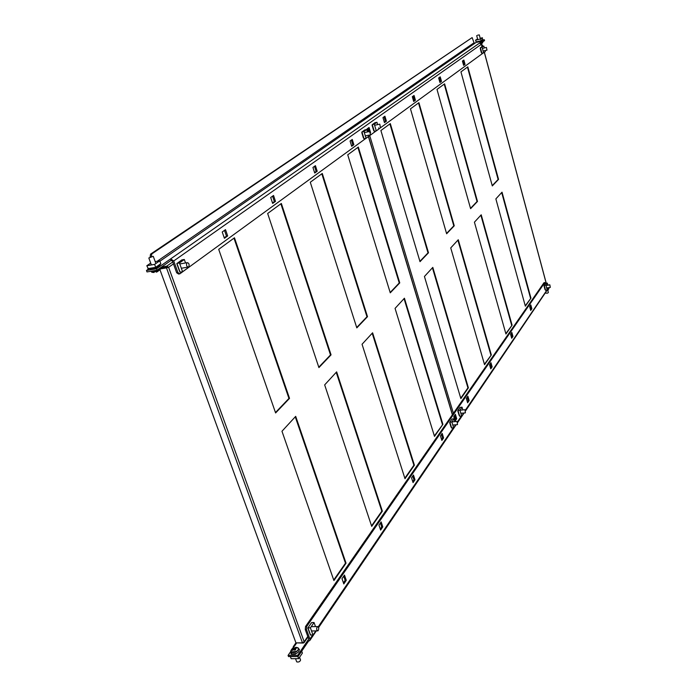 <?xml version="1.0" encoding="UTF-8"?>
<svg xmlns="http://www.w3.org/2000/svg" width="697" height="697" viewBox="0 0 697 697"><rect width="100%" height="100%" fill="white"/><g stroke="black" fill="none" stroke-linecap="round" stroke-linejoin="round"><path stroke-width="1.05" d="M432.802 267.395L468.393 387.82L460.865 398.606L424.438 276.482L432.802 267.395M530.957 298.159L525.355 306.183L495.863 198.889L502.032 192.18L530.957 298.159L525.242 305.791M512.086 325.194L505.935 334.011L474.422 222.177L481.218 214.798L512.086 325.194L505.822 333.61M380.893 130.522L390.32 123.613L428.489 252.784L420.012 261.663L380.893 130.522M467.826 66.834L498.547 179.382L492.3 185.925L460.952 71.869L467.826 66.834M470.606 208.656L437.002 89.408L444.608 83.84L477.489 201.45L470.606 208.656M418.906 102.668L454.252 225.793L446.638 233.765L410.472 108.854L418.906 102.668M491.333 354.947L484.546 364.67L450.732 247.914L458.26 239.742L491.333 354.947L484.424 364.252M432.428 267.796L467.922 387.872L460.734 398.17M501.692 192.546L530.539 298.211M480.869 215.173L511.659 325.255M389.893 123.927L428.01 252.863L419.916 261.331M467.452 67.104L498.12 179.46L492.221 185.637M444.216 84.128L477.044 201.52L470.519 208.351M418.505 102.964L453.799 225.863L446.55 233.451M457.894 240.134L490.88 355M481.418 44.451L482.35 45.026M454.252 225.793L453.799 225.863M477.489 201.45L477.044 201.52M428.489 252.784L428.01 252.863M468.393 387.82L467.922 387.872M157.017 270.218L156.494 268.781L146.466 270.506L146.989 271.926L157.017 270.218L171.174 260.295L172.49 261.183L176.672 272.788L177.909 272.579L173.727 260.974L170.66 258.883L479.51 43.092L481.374 44.286L482.002 46.621L480.425 47.744L483.849 46.115L484.337 47.927M480.677 43.319L484.554 40.592L484.328 39.72L479.51 43.092M482.246 40.461L481.252 41.158M480.939 41.367L477.027 42.29M159.622 265.365L156.346 267.648M155.745 268.066L149.803 269.086M146.466 270.506L149.097 268.685M156.494 268.781L170.66 258.883L171.174 260.295M484.328 39.72L482.49 40.156L482.429 37.769L480.712 38.962L475.554 40.182L477.576 38.919M159.892 261.218L476.609 42.064M176.994 264.189L179.39 270.854M227.675 235.943L225.506 229.653L222.23 231.988L224.408 238.304L227.675 235.943L226.49 236.161L224.495 230.376M372.102 125.338L373.627 130.444M370.612 132.622L369.07 127.49L366.997 128.962L367.868 131.855M463.862 60.029L462.433 61.048L463.627 65.387L465.047 64.359L463.862 60.029M414.062 95.472L412.31 96.717L413.687 101.483L415.429 100.229L414.062 95.472M317.196 171.235L315.427 165.668L312.936 167.437L314.713 173.03L317.196 171.235L316.124 171.453L314.495 166.33M351.689 146.3L353.876 144.715L352.264 139.452L350.068 141.012L351.689 146.3M480.207 48.398L481.331 52.589M361.795 132.665L363.372 137.858M440.234 76.844L438.657 77.968L439.929 82.516L441.506 81.375L440.234 76.844M275.498 201.381L273.546 195.474L270.697 197.495L272.658 203.428L275.498 201.381L274.374 201.59L272.579 196.162M386.399 121.208L384.918 116.207L382.958 117.601L384.448 122.62L386.399 121.208L385.424 121.417L384.064 116.817M177.909 272.579L179.843 273.834L483.265 52.946M224.234 237.79L226.49 236.161M369.236 131.559L368.199 128.109M463.522 65.03L464.185 64.56L463.096 60.569M413.574 101.1L414.497 100.429L413.234 96.055M314.565 172.577L316.124 171.453M351.558 145.873L352.856 144.932L351.375 140.08M439.824 82.141L440.609 81.575L439.441 77.411M272.501 202.94L274.374 201.59M384.326 122.21L385.424 121.417M179.843 273.834L178.606 274.043L176.672 272.788M474.831 43.292L474.038 42.787L472.139 37.594L151.78 253.935L151.38 256.601M472.139 37.594L150.543 254.152L151.78 253.935M150.108 257.062L150.543 254.152M440.609 81.575L441.506 81.375M352.856 144.932L353.876 144.715M414.497 100.429L415.429 100.229M464.185 64.56L465.047 64.359M485.042 50.593L485.321 51.613L483.596 52.867L482.115 47.352M481.906 46.699L483.849 46.115M481.906 53.26L480.425 47.744L481.906 53.26L483.596 52.867M482.899 39.537L481.183 40.731L480.712 38.962M476.025 41.951L481.183 40.731L476.286 42.073L475.554 40.182M480.216 38.3L482.429 37.769M476.286 42.073L481.278 40.835L480.834 42.099M481.252 41.027L476.521 42.012M480.913 42.029L481.4 40.583M482.69 39.685L481.575 40.435M486.419 47.448L486.976 50.149L486.419 47.448M482.603 41.968L482.699 42.778L480.974 43.571M477.584 35.207L479.301 34.894L477.584 35.207M160.24 269.068L157.435 271.116L151.902 272.309M160.258 269.269L160.319 268.763C158.411 270.715 155.509 271.813 151.632 272.065L151.144 271.22M153.183 256.339L148.818 257.986L153.183 256.339M157.339 271.734L156.25 272.161M159.901 264.947L160.807 263.736L155.684 267.3L154.629 264.39L146.797 265.749L150.691 263.083M155.204 261.636L159.752 260.844L154.629 264.39M160.807 263.736L159.752 260.844M148.356 268.807L155.701 267.543L148.356 268.807L146.797 265.749M160.171 264.172L159.256 266.716M147.86 268.641L156.145 267.273L149.193 268.667M156.407 267.404L156.328 266.846M188.87 266.655L188.434 267.047C186.744 266.777 186.186 265.452 186.779 263.065L187.197 262.673C188.896 262.943 189.453 264.268 188.87 266.655M187.101 267.273L187.441 268.232L182.597 271.752L180.079 272.178L176.838 263.579L181.812 259.92L184.322 259.484L185.559 262.952M182.597 271.752L179.443 262.961L184.322 259.484M180.079 272.178L176.925 263.396L179.443 262.961M545.76 292.627L545.908 293.176L547.589 293.158L548.365 292.522M547.206 290.37L548.06 290.257L549.262 287.591M547.781 289.211L548.06 290.257M306.715 626.481L306.462 629.504L305.269 629.522L305.53 626.498L306.715 626.481L544.81 282.581L545.524 283.496M547.825 285.099L549.811 284.82L550.282 287.443L549.863 284.907L545.978 285.456M295.946 653.62L296.922 653.133M299.144 649.892L299.466 649.412L298.969 649.412M291.346 653.028L290.91 653.655L291.494 653.655M297.663 655.346L298.089 656.513L308.544 641.109L308.135 639.959L297.663 655.346L288.07 655.407L290.684 651.617M290.745 650.972L291.616 649.404L291.128 651.983L296.321 651.434C298.325 650.092 298.908 648.898 298.072 647.87L296.626 647.382L293.045 648.323L291.616 649.404L294.465 646.145L293.271 646.677L293.106 648.114M298.089 656.513L288.497 656.565L288.07 655.407M547.241 290.004L465.727 410.629M308.544 641.109L309.764 640.56L309.904 639.062L306.462 629.504M308.719 639.097L308.135 639.959L308.71 639.079L305.269 629.522M544 285.796L545.002 289.525M529.659 306.584L530.713 310.435L531.863 308.754L530.809 304.92L529.659 306.584M449.661 422.565L451.02 427.043M456.709 418.723L455.376 414.279L453.747 416.64L455.089 421.101L456.709 418.723L455.751 418.81L454.688 415.281M343.804 583.938L346.278 580.313L344.475 575.06L341.983 578.667L343.804 583.938M413.06 482.603L414.985 479.78L413.469 475.023L411.544 477.828L413.06 482.603M489.564 364.714L490.766 368.887L492.152 366.857L490.958 362.701L489.564 364.714M467.861 396.175L466.319 398.414L467.609 402.77L469.151 400.522L467.861 396.175M307.874 628.119L309.851 633.625M457.755 410.829L459.088 415.246M380.614 530.068L382.792 526.888L381.146 521.896L378.959 525.059L380.614 530.068M510.57 334.255L511.694 338.263L512.957 336.416L511.833 332.425L510.57 334.255M440.469 435.895L441.863 440.452L443.58 437.943L442.186 433.395L440.469 435.895M530.495 309.642L531.027 308.867L530.199 305.809M454.81 420.186L455.751 418.81M343.429 582.858L345.146 580.348L343.708 576.175M412.746 481.627L413.957 479.858L412.755 476.068M490.522 368.033L491.254 366.962L490.296 363.651M467.347 401.881L468.21 400.618L467.182 397.159M380.274 529.049L381.712 526.949L380.396 522.977M511.467 337.435L512.095 336.529L511.206 333.349M441.576 439.519L442.595 438.03L441.489 434.414M544.81 282.581L544.008 282.694L305.53 626.498M442.595 438.03L443.58 437.943M512.095 336.529L512.957 336.416M381.712 526.949L382.792 526.888M468.21 400.618L469.151 400.522M491.254 366.962L492.152 366.857M413.957 479.858L414.985 479.78M345.146 580.348L346.278 580.313M531.027 308.867L531.863 308.754M545.577 290.283L547.206 290.057L545.89 285.143L544.252 285.369L545.577 290.283L544.165 285.404L545.664 283.339L547.293 283.104L547.851 285.195M548.522 287.695L547.206 290.057M545.89 285.143L547.293 283.104M545.664 283.339L545.176 283.94M545.124 284.132L545.49 283.592M544.157 285.456L545.403 290.126M318.059 630.741L317.754 630.872C316.455 629.983 316.325 628.581 317.344 626.69L317.64 626.559C318.947 627.448 319.078 628.842 318.059 630.741M301.705 651.19L302.402 653.098L298.638 658.648L291.154 658.691L290.37 656.557M297.854 656.513L298.638 658.648M298.908 649.255L298.621 648.471M295.859 653.708L291.241 654.03L291.625 653.472M295.136 654.004L295.511 653.446M291.241 654.03L292.505 654.108M292.923 654.178L293.846 654.169M295.206 653.891C297.95 652.836 299.274 651.521 299.161 649.944L299.126 649.839M296.582 661.331L296.783 661.889C298.734 662.307 299.989 661.68 300.564 660.015L300.381 659.737M290.736 651.791L291.085 652.322C294.97 653.141 297.497 651.895 298.664 648.585L296.626 647.382L295.284 647.496M293.463 649.726L292.984 648.602L293.838 648.097L294.883 650.17M293.228 649.212L292.252 650.074L292.67 650.449L293.646 649.587L294.814 650.214L295.667 649.709L295.258 648.628L296.399 648.236L293.838 648.097M295.066 649.02L295.354 649.883M294.97 650.118L294.273 648.323M293.42 648.829L293.716 649.595M292.252 650.074L292.696 650.423M294.831 648.262L295.284 649.926M295.972 647.87L295.92 648.376M290.762 651.887L291.52 653.62M308.118 627.588L311.646 622.56L314.051 622.517L315.514 626.603M307.926 627.927L310.365 634.88L312.997 635.089L310.4 627.831L314.051 622.517M310.583 635.124L307.978 627.875L310.4 627.831M315.837 630.907L312.997 635.089M311.646 622.56L310.74 623.71M310.627 624.085L311.193 623.223M390.268 292.827L347.733 154.812L358.328 147.058L399.756 282.886L390.268 292.827M218.701 249.343L234.471 237.79L289.525 398.37L275.611 412.955L218.701 249.343M267.657 213.482L281.344 203.454L331.058 354.86L318.912 367.589L267.657 213.482M442.9 424.351L434.501 436.383L395.06 308.396L404.426 298.22L442.9 424.351L434.362 435.921M333.907 580.557L281.971 431.251L295.694 416.353L346.034 563.176L333.907 580.557M336.642 371.867L382.357 511.119L371.71 526.374L324.663 384.883L336.642 371.867M404.992 478.682L362.048 344.266L372.599 332.8L414.41 465.187L404.992 478.682M310.287 182.248L322.275 173.466L367.502 316.673L356.812 327.878L310.287 182.248M357.883 147.381L399.25 282.965L390.163 292.487M233.974 238.156L288.95 398.431L275.472 412.554M280.865 203.803L330.509 354.93L318.782 367.206M404.042 298.638L442.412 424.403M295.258 416.823L345.477 563.202L333.724 580.026M336.224 372.32L381.825 511.154L371.545 525.869M372.189 333.236L413.896 465.221L404.835 478.203M321.814 173.806L366.979 316.752L356.698 327.52M173.457 263.875L168.613 267.3L166.487 267.875L168.613 267.3L166.74 266.184L166.992 266.89L160.197 267.988M167.986 267.404L166.992 266.89M172.76 261.941L166.74 266.184L161.477 267.082M303.151 642.617L304.049 642.686L304.171 641.763L302.446 642.817L295.946 642.887L159.953 269.695M303.308 643.061L296.73 642.878M302.446 642.817L166.487 267.875L160.354 268.929M166.888 267.587L160.319 268.763L160.066 268.075M367.502 316.673L366.979 316.752M414.41 465.187L413.896 465.221M382.357 511.119L381.825 511.154M346.034 563.176L345.477 563.202M331.058 354.86L330.509 354.93M289.525 398.37L288.95 398.431M399.756 282.886L399.25 282.965M379.821 124.162L380.388 127.516L379.821 124.162M374.272 131.324L376.293 130.905L374.272 124.171L372.259 124.606L374.272 131.324L372.154 124.772L374.934 122.698L376.946 122.271L377.643 124.624M378.619 127.891L378.941 128.971L376.293 130.905M374.272 124.171L376.946 122.271M457.964 410.402L460.098 407.37L462.033 407.179L462.852 409.923M464.995 409.714L465.404 412.859L464.995 409.714L457.99 410.428L459.732 416.248L461.675 416.065L459.924 410.237L462.033 407.179M463.74 413.016L461.675 416.065M460.098 407.37L459.462 408.154M459.401 408.416L459.828 407.754M459.732 416.248L457.903 410.516L459.541 416.057M457.502 424.604L457.032 421.432L457.502 424.604M449.87 422.129L452.065 419.002L454.026 418.819L454.88 421.633M451.482 427.88L449.783 422.269L451.482 427.88L453.642 427.888L451.856 421.981L454.026 418.819M451.673 428.071L449.887 422.164L451.856 421.981M455.751 424.787L453.642 427.888M452.065 419.002L451.429 419.812M451.36 420.073L451.795 419.402M368.495 135.244L368.818 136.333L366.064 138.337L364.017 138.764L361.848 132.099L364.723 129.956L366.761 129.52L367.493 131.933M366.064 138.337L363.991 131.489L366.761 129.52M364.017 138.764L361.943 131.925L363.991 131.489M363.817 138.59L361.848 132.099M370.612 134.617L369.506 131.506L370.612 134.617M482.725 46.377L482.394 45.166L481.74 45.636M367.598 128.536L368.547 131.707M369.758 135.715L453.416 413.304M454.217 415.961L455.28 419.498M546.204 283.261L484.319 52.345M173.727 260.974L481.374 44.286M474.038 42.787L157.165 261.297M482.751 42.534L480.825 43.423M158.428 265.339L159.683 265.121M296.722 642.878L294.465 646.145M546.936 290.091L465.474 410.019M461.353 416.092L457.52 421.737M453.32 427.923L318.224 626.812M312.604 635.089L309.904 639.062M295.162 654.03L291.224 654.056M295.249 654.091L294.352 654.1M299.161 649.944L298.307 648.044M168.613 267.3L304.171 641.763L307.778 636.483M452.379 414.793L368.452 136.656M482.437 45.096L482.777 46.368M484.371 52.31L546.256 283.252M480.32 47.901L481.732 53.129M486.898 50.167L483.108 51.047M486.314 47.466L482.394 48.381M479.301 34.894L480.407 39.032M481.244 43.955L482.638 42.848M476.696 35.643L477.776 39.651M153.314 256.444L155.893 263.518M156.938 266.385L157.182 267.064M152.573 272.379L154.115 272.475M157.566 271.56L159.831 269.8M148.827 258.003L151.371 264.956M187.998 267.125L181.342 268.258M187.197 262.673L179.8 263.945M179.852 271.961L176.838 263.579M548.373 292.566L547.772 290.292M309.834 640.465L316.325 630.898M318.607 627.535L456.143 424.752M457.781 422.347L464.124 412.981M293.271 646.677L295.929 642.834M550.229 287.452L546.648 287.957M317.632 630.872L311.524 630.977M317.64 626.559L311.193 626.681M295.441 654.161L291.198 654.187M300.564 660.015L299.562 657.28M296.608 661.619L295.528 658.665M310.365 634.88L307.874 627.962M307.952 636.971L304.092 642.625M168.439 267.334L167.724 267.482M368.556 136.586L452.458 414.671M379.665 124.197L374.603 125.277M372.154 124.772L374.071 131.158M465.317 412.868L460.848 413.304M457.345 424.639L452.789 425.065M457.032 421.432L451.9 421.912M370.22 134.887L365.333 135.906M369.506 131.506L364.331 132.596"/></g></svg>
